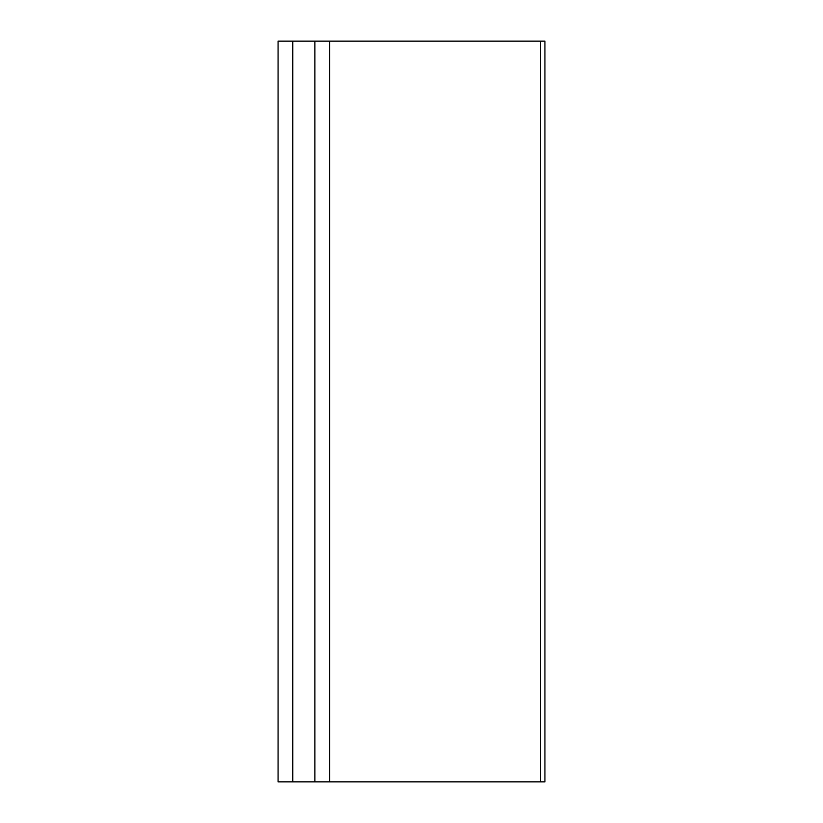 <?xml version="1.0" encoding="UTF-8"?>
<svg xmlns="http://www.w3.org/2000/svg" width="823" height="823" viewBox="0 0 823 823"><rect width="100%" height="100%" fill="white"/><g stroke="black" fill="none" stroke-linecap="round" stroke-linejoin="round"><path stroke-width="0.62" stroke-dasharray="4.12 3.09" d="M540.516 41.15L329.611 41.15L329.611 781.85L329.611 41.15L314.89 41.15L329.611 41.15L329.611 781.85L329.611 41.15L329.611 781.85L544.919 781.85L540.516 781.85L540.516 41.15L544.919 41.15L540.516 41.15L540.516 781.85L540.516 41.15L329.611 41.15L329.611 781.85L544.919 781.85L544.919 41.15L329.611 41.15L329.611 781.85L278.081 781.85L278.081 41.15L278.081 781.85L292.803 781.85L278.081 781.85L278.081 41.15L292.803 41.15L292.803 781.85L292.803 41.15L292.803 781.85L292.803 41.15L278.081 41.15L292.803 41.15L292.803 781.85L314.89 781.85L292.803 781.85L292.803 41.15L292.803 781.85M329.611 41.15L314.89 41.15L314.89 781.85L314.89 41.15L292.803 41.15L314.89 41.15L314.89 781.85L314.89 41.15L314.89 781.85L540.516 781.85M329.611 781.85L314.89 781.85L314.89 41.15L292.803 41.15M314.89 41.15L314.89 781.85"/><path stroke-width="1.23" d="M540.516 41.15L329.611 41.15L329.611 781.85L544.919 781.85L544.919 41.15L540.516 41.15L540.516 781.85M278.081 41.15L278.081 781.85L292.803 781.85L292.803 41.15L278.081 41.15M329.611 41.15L314.89 41.15L314.89 781.85L292.803 781.85M314.89 41.15L292.803 41.15M329.611 781.85L314.89 781.85"/></g></svg>
